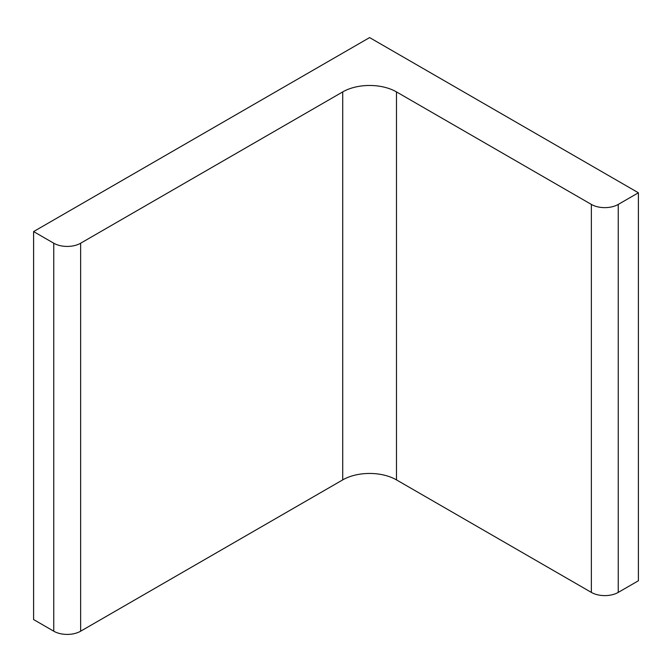 <?xml version="1.0" encoding="UTF-8"?>
<svg xmlns="http://www.w3.org/2000/svg" width="672" height="672" viewBox="0 0 672 672"><rect width="100%" height="100%" fill="white"/><g stroke="black" fill="none" stroke-linecap="round" stroke-linejoin="round"><path stroke-width="1.01" d="M369.6 37.59L638.4 192.78L618.24 204.422A19.009 10.97 0 0 1 591.36 204.422L396.48 91.904A38.01 21.949 0 0 0 342.72 91.904L80.64 243.214A19.009 10.97 0 0 1 53.76 243.214L33.6 231.58L369.6 37.59M33.6 231.58L33.6 619.559L53.76 631.201A19.009 10.97 0 0 0 80.64 631.201L342.72 479.884A38.01 21.949 0 0 1 396.48 479.884L591.36 592.402A19.009 10.97 0 0 0 618.24 592.402L638.4 580.759L638.4 192.78M53.76 631.201L53.76 243.214M80.64 631.201L80.64 243.214M342.72 479.884L342.72 91.904M396.48 479.884L396.48 91.904M591.36 592.402L591.36 204.422M618.24 592.402L618.24 204.422"/></g></svg>
